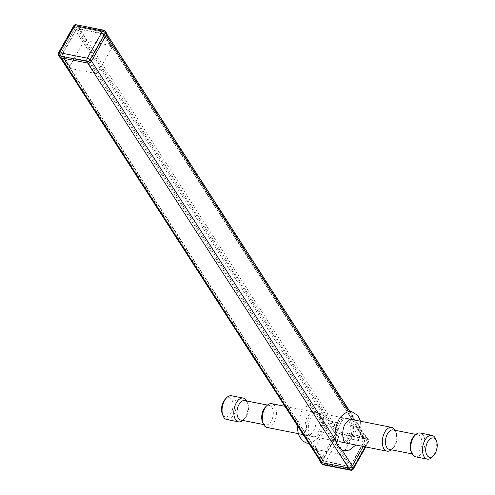 <?xml version="1.0" encoding="UTF-8"?>
<svg xmlns="http://www.w3.org/2000/svg" width="495" height="495" viewBox="0 0 495 495"><rect width="100%" height="100%" fill="white"/><g stroke="black" fill="none" stroke-linecap="round" stroke-linejoin="round"><path stroke-width="0.37" stroke-dasharray="2.48 1.86" d="M349.724 437.735A12.214 6.88 101.2 0 0 352.124 425.731A12.214 6.88 101.2 0 0 347.459 418.553A12.214 6.88 101.2 0 0 340.455 423.336A12.214 6.88 101.2 0 0 338.054 435.346A12.214 6.88 101.2 0 0 342.726 442.518A12.214 6.88 101.2 0 0 349.724 437.735M338.599 422.971A12.214 6.88 -78.8 0 1 345.603 418.188A12.214 6.88 -78.8 0 1 350.268 425.36A12.214 6.88 -78.8 0 1 347.867 437.37A12.214 6.88 -78.8 0 1 340.869 442.153A12.214 6.88 -78.8 0 1 336.198 434.975A12.214 6.88 -78.8 0 1 338.599 422.971M320.154 431.894A12.214 6.88 101.2 0 0 322.554 419.89A12.214 6.88 101.2 0 0 317.883 412.712A12.214 6.88 101.2 0 0 310.879 417.495A12.214 6.88 101.2 0 0 308.484 429.505A12.214 6.88 101.2 0 0 313.149 436.677A12.214 6.88 101.2 0 0 320.154 431.894M318.297 431.529A12.214 6.88 101.2 0 0 320.698 419.519A12.214 6.88 101.2 0 0 316.027 412.347A12.214 6.88 101.2 0 0 309.022 417.13A12.214 6.88 101.2 0 0 306.628 429.134A12.214 6.88 101.2 0 0 311.293 436.312A12.214 6.88 101.2 0 0 318.297 431.529M106.091 35.244A3.057 2.178 -32.8 0 0 106.184 33.097A3.057 2.178 -32.8 0 0 104.977 32.336L78.495 27.107A3.057 2.178 -32.8 0 0 74.658 29.032L60.081 54.908A3.057 2.178 -32.8 0 0 59.988 57.055A3.057 2.178 -32.8 0 0 61.194 57.816M87.671 63.044A3.057 2.178 -32.8 0 0 91.507 61.12M62.215 56.003L88.692 61.231A0.761 0.544 -32.8 0 0 89.651 60.749L104.235 34.873A0.761 0.544 -32.8 0 0 103.956 34.149L77.474 28.92A0.761 0.544 -32.8 0 0 76.515 29.403L61.937 55.279A0.761 0.544 -32.8 0 0 62.215 56.003L322.994 460.851L349.47 466.08A0.761 0.544 -32.8 0 0 350.429 465.597L365.013 439.721A0.761 0.544 -32.8 0 0 364.735 438.997L338.252 433.769A0.761 0.544 -32.8 0 0 337.293 434.251L322.715 460.127A0.761 0.544 -32.8 0 0 322.994 460.851M365.223 446.867L368.367 441.286L367.21 439.486L363.268 446.478L366.869 440.092A3.057 2.178 -32.8 0 0 366.962 437.945A3.057 2.178 -32.8 0 0 365.756 437.184L339.273 431.956A3.057 2.178 -32.8 0 0 335.437 433.88L320.859 459.756A3.057 2.178 -32.8 0 0 320.766 461.903M265.376 407.137A9.925 5.593 -78.8 0 1 269.428 405.473A9.925 5.593 -78.8 0 1 273.221 411.308A9.925 5.593 -78.8 0 1 271.272 421.059A9.925 5.593 -78.8 0 1 265.586 424.945A9.925 5.593 -78.8 0 1 262.468 421.87M267.015 427.47A12.121 6.831 101.2 0 0 273.964 422.718A12.121 6.831 101.2 0 0 276.34 410.807A12.121 6.831 101.2 0 0 271.712 403.691M393.166 429.92A9.925 5.593 -78.8 0 1 396.285 432.995A9.925 5.593 -78.8 0 1 395.01 445.5A9.925 5.593 -78.8 0 1 393.377 447.728A9.925 5.593 -78.8 0 1 389.324 449.392M395.159 430.31A12.121 6.831 -78.8 0 1 395.548 431.157A12.121 6.831 -78.8 0 1 393.989 446.428A12.121 6.831 -78.8 0 1 391.99 449.151A12.121 6.831 -78.8 0 1 391.31 449.782M244.685 400.585A9.925 5.593 -78.8 0 1 247.803 403.666A9.925 5.593 -78.8 0 1 246.529 416.171A9.925 5.593 -78.8 0 1 244.889 418.399A9.925 5.593 -78.8 0 1 240.836 420.057M246.671 400.981A12.121 6.831 -78.8 0 1 247.061 401.822A12.121 6.831 -78.8 0 1 245.501 417.099A12.121 6.831 -78.8 0 1 243.503 419.822A12.121 6.831 -78.8 0 1 242.822 420.453M413.863 436.466A9.925 5.593 -78.8 0 1 417.916 434.808A9.925 5.593 -78.8 0 1 421.709 440.637A9.925 5.593 -78.8 0 1 419.76 450.388A9.925 5.593 -78.8 0 1 414.068 454.28A9.925 5.593 -78.8 0 1 410.949 451.199M415.503 456.798A12.121 6.831 101.2 0 0 422.445 452.046A12.121 6.831 101.2 0 0 424.828 440.135A12.121 6.831 101.2 0 0 420.199 433.02M435.891 439.436A12.121 6.831 -78.8 0 1 434.202 454.373A12.121 6.831 -78.8 0 1 432.457 456.829M224.978 399.484A9.826 5.538 -78.8 0 1 232.174 400.406A9.826 5.538 -78.8 0 1 231.023 413.059A9.826 5.538 -78.8 0 1 222.193 413.585M226.797 419.525A12.121 6.831 101.2 0 0 233.745 414.779A12.121 6.831 101.2 0 0 236.127 402.868A12.121 6.831 101.2 0 0 231.499 395.746M59.672 57.123A2.289 1.634 147.2 0 1 59.74 55.514L58.583 53.714L73.842 26.631L74.999 28.432L59.74 55.514M74.999 28.432A2.289 1.634 147.2 0 1 77.876 26.984L76.719 25.183L104.439 30.659L105.596 32.46L77.876 26.984M105.596 32.46A2.289 1.634 147.2 0 1 106.499 33.029M87.25 61.349L63.249 56.609A2.747 1.961 147.2 0 1 62.166 55.923A2.747 1.961 147.2 0 1 62.246 53.992L75.463 30.535A2.747 1.961 147.2 0 1 78.915 28.803L102.923 33.542A2.747 1.961 147.2 0 1 104.006 34.229A2.747 1.961 147.2 0 1 103.925 36.16L90.709 59.617A2.747 1.961 147.2 0 1 87.25 61.349L94.96 73.316L70.952 68.576A2.747 1.961 147.2 0 1 69.869 67.889A2.747 1.961 147.2 0 1 69.956 65.959L83.172 42.502A2.747 1.961 147.2 0 1 86.625 40.763L110.633 45.509A2.747 1.961 147.2 0 1 111.715 46.196A2.747 1.961 147.2 0 1 111.629 48.126L98.412 71.583A2.747 1.961 147.2 0 1 94.96 73.316M338.654 431.832L366.374 437.308L367.531 439.102L339.818 433.632L338.654 431.832A2.289 1.634 -32.8 0 0 335.777 433.28L336.94 435.08L321.676 462.163L320.519 460.362L335.777 433.28M320.519 460.362A2.289 1.634 -32.8 0 0 320.265 461.123M367.21 439.486A2.289 1.634 -32.8 0 0 367.278 437.877A2.289 1.634 -32.8 0 0 366.374 437.308M363.701 438.391L339.694 433.651A2.747 1.961 -32.8 0 0 336.241 435.383L323.025 458.84A2.747 1.961 -32.8 0 0 322.944 460.771A2.747 1.961 -32.8 0 0 324.027 461.458L348.028 466.197A2.747 1.961 -32.8 0 0 351.487 464.465L364.704 441.008A2.747 1.961 -32.8 0 0 364.784 439.077A2.747 1.961 -32.8 0 0 363.701 438.391L355.992 426.424L331.99 421.684A2.747 1.961 -32.8 0 0 328.538 423.417L315.315 446.874A2.747 1.961 -32.8 0 0 315.235 448.804A2.747 1.961 -32.8 0 0 316.317 449.491L340.325 454.237A2.747 1.961 -32.8 0 0 343.778 452.498L356.994 429.041A2.747 1.961 -32.8 0 0 357.081 427.111A2.747 1.961 -32.8 0 0 355.992 426.424M60.081 54.908L320.859 459.756M335.567 440.006L341.717 449.553M348.616 411.753L366.869 440.092M104.977 32.336L365.756 437.184M78.495 27.107L339.273 431.956M74.658 29.032L335.437 433.88M61.937 55.279L322.715 460.127M88.692 61.231L349.47 466.08M89.651 60.749L350.429 465.597M104.235 34.873L365.013 439.721M103.956 34.149L364.735 438.997M77.474 28.92L338.252 433.769M76.515 29.403L337.293 434.251M98.412 71.583L90.709 59.617M70.952 68.576L63.249 56.609M69.956 65.959L62.246 53.992M83.172 42.502L75.463 30.535M86.625 40.763L78.915 28.803M110.633 45.509L102.923 33.542M111.629 48.126L103.925 36.16M105.342 31.235A2.289 1.634 -32.8 0 0 104.439 30.659A2.289 1.293 -78.8 0 0 103.857 30.226M76.143 24.75A2.289 1.293 -78.8 0 1 76.719 25.183A2.289 1.634 -32.8 0 0 73.842 26.631A2.289 0.953 -150.6 0 1 73.699 25.87M58.441 52.959A2.289 0.953 29.4 0 0 58.583 53.714A2.289 1.634 -32.8 0 0 58.509 55.322M350.807 470.25A2.289 1.293 -78.8 0 0 352.118 469.353L324.404 463.877L339.663 436.794L367.383 442.27L352.118 469.353A2.289 0.953 -150.6 0 0 353.244 469.13M356.994 429.041L364.704 441.008M331.99 421.684L339.694 433.651M328.538 423.417L336.241 435.383M315.315 446.874L323.025 458.84M316.317 449.491L324.027 461.458M340.325 454.237L348.028 466.197M343.778 452.498L351.487 464.465M368.367 441.286A2.289 0.953 29.4 0 1 368.509 442.041A2.289 0.953 29.4 0 1 367.383 442.27A2.289 1.293 -78.8 0 0 367.531 439.102A2.289 1.634 147.2 0 1 368.435 439.678A2.289 1.634 147.2 0 1 368.367 441.286M321.608 463.766A2.289 1.634 147.2 0 1 321.676 462.163A2.289 0.953 29.4 0 0 324.404 463.877A2.289 1.293 -78.8 0 1 323.087 464.774M339.818 433.632A2.289 1.293 -78.8 0 1 339.663 436.794A2.289 0.953 -150.6 0 1 336.94 435.08A2.289 1.634 147.2 0 1 339.818 433.632M345.603 418.188L347.459 418.553M316.027 412.347L317.883 412.712M59.988 57.055L60.365 57.643M106.184 33.097L106.685 33.877M349.99 411.605L366.962 437.945M61.912 55.811L322.69 460.659M104.259 34.341L365.038 439.189M311.293 436.312L313.149 436.677M340.869 442.153L342.726 442.518M393.377 447.728L391.99 449.151M244.889 418.399L243.503 419.822M265.586 424.945L263.594 424.555M341.897 442.258L303.188 434.616M299.593 433.905L298.2 433.626M414.068 454.28L412.081 453.884M417.916 434.808L415.924 434.412M346.599 418.479L284.953 406.308M269.428 405.473L267.442 405.083M247.803 403.666L247.061 401.822M396.285 432.995L395.548 431.157M69.869 67.889L62.166 55.923M111.715 46.196L104.006 34.229M357.081 427.111L364.784 439.077M315.235 448.804L322.944 460.771M367.278 437.877L368.435 439.678A2.289 2.289 0 0 1 368.509 442.041L365.731 446.966M355.856 445.017L357.557 442.412L361.028 431.937L360.552 421.239M345.838 443.037C346.327 443.972 348.016 442.511 350.906 438.663C355.119 432.908 353.981 419.964 350.534 419.259M308.762 443.26L311.757 442.679L317.592 438.397L319.943 434.981C326.335 424.104 324.609 406.203 314.393 404.341C309.963 402.262 301.746 409.724 301.195 412.453L297.458 425.712M307.847 416.202C311.083 412.224 312.772 410.763 312.914 411.828C316.367 412.533 317.499 425.477 313.292 431.232C310.396 435.08 308.707 436.541 308.218 435.606C304.772 434.901 303.633 421.957 307.847 416.202"/><path stroke-width="0.74" d="M60.365 57.643L320.766 461.903A3.057 2.178 -32.8 0 0 321.973 462.664L61.194 57.816L87.671 63.044L348.449 467.893A3.057 2.178 -32.8 0 0 352.285 465.968L363.268 446.478L351.945 466.568L353.108 468.369L365.223 446.867M335.567 440.006L91.507 61.12L106.091 35.244L348.616 411.753M321.973 462.664L348.449 467.893M263.204 423.708L262.468 421.87A9.925 5.593 -78.8 0 1 263.742 409.365A9.925 5.593 -78.8 0 1 265.376 407.137L266.762 405.714A12.121 6.831 101.2 0 0 264.763 408.437A12.121 6.831 101.2 0 0 263.204 423.708A12.121 6.831 101.2 0 0 267.015 427.47L298.2 433.626M412.081 453.884L389.324 449.392A9.925 5.593 -78.8 0 1 385.531 443.557A9.925 5.593 -78.8 0 1 387.48 433.806A9.925 5.593 -78.8 0 1 393.166 429.92L415.924 434.412M391.31 449.782A12.121 6.831 -78.8 0 1 387.041 451.174A12.121 6.831 -78.8 0 1 382.406 444.058A12.121 6.831 -78.8 0 1 384.788 432.147A12.121 6.831 -78.8 0 1 391.737 427.395A12.121 6.831 -78.8 0 1 395.159 430.31M263.594 424.555L240.836 420.057A9.925 5.593 -78.8 0 1 237.043 414.228A9.925 5.593 -78.8 0 1 238.992 404.477A9.925 5.593 -78.8 0 1 244.685 400.585L267.442 405.083M242.822 420.453A12.121 6.831 -78.8 0 1 238.553 421.845A12.121 6.831 -78.8 0 1 233.925 414.73A12.121 6.831 -78.8 0 1 236.301 402.819A12.121 6.831 -78.8 0 1 243.249 398.067A12.121 6.831 -78.8 0 1 246.671 400.981M411.692 453.043L410.949 451.199A9.925 5.593 -78.8 0 1 412.224 438.694A9.925 5.593 -78.8 0 1 413.863 436.466L415.243 435.043A12.121 6.831 101.2 0 0 413.251 437.766A12.121 6.831 101.2 0 0 411.692 453.043A12.121 6.831 101.2 0 0 415.503 456.798L427.253 459.119A12.121 6.831 -78.8 0 1 422.625 451.997A12.121 6.831 -78.8 0 1 425.001 440.086A12.121 6.831 -78.8 0 1 431.949 435.34A12.121 6.831 -78.8 0 1 435.891 439.436L436.559 441.28A9.826 5.538 101.2 0 0 427.729 441.806A9.826 5.538 101.2 0 0 426.579 454.46A9.826 5.538 101.2 0 0 433.775 455.381A9.826 5.538 101.2 0 0 435.192 453.389A9.826 5.538 101.2 0 0 436.559 441.28M433.775 455.381L432.457 456.829A12.121 6.831 -78.8 0 1 427.253 459.119M222.861 415.429L222.193 413.585A9.826 5.538 -78.8 0 1 223.561 401.476A9.826 5.538 -78.8 0 1 224.978 399.484L226.295 398.042A12.121 6.831 101.2 0 0 224.551 400.492A12.121 6.831 101.2 0 0 222.861 415.429A12.121 6.831 101.2 0 0 226.797 419.525L238.553 421.845M431.949 435.34L420.199 433.02A12.121 6.831 101.2 0 0 415.243 435.043M284.953 406.308L271.712 403.691A12.121 6.831 101.2 0 0 266.762 405.714M243.249 398.067L231.499 395.746A12.121 6.831 101.2 0 0 226.295 398.042M60.576 57.692L88.289 63.168L87.132 61.368L59.412 55.898L60.576 57.692A2.289 1.634 147.2 0 1 59.672 57.123L58.509 55.322A2.289 1.634 -32.8 0 0 59.412 55.898A2.289 1.293 -78.8 0 1 59.567 52.73L87.287 58.206L102.545 31.123L74.825 25.647L59.567 52.73A2.289 0.953 29.4 0 0 58.441 52.959A2.289 2.289 0 0 0 58.509 55.322M105.342 31.235A2.289 2.289 0 0 0 103.857 30.226A2.289 1.293 -78.8 0 0 102.545 31.123A2.289 0.953 29.4 0 1 105.274 32.837A2.289 1.634 -32.8 0 0 105.342 31.235L106.499 33.029A2.289 1.634 147.2 0 1 106.431 34.638L105.274 32.837L90.01 59.92L91.167 61.72L106.431 34.638M91.167 61.72A2.289 1.634 147.2 0 1 88.289 63.168M320.265 461.123A2.289 1.634 -32.8 0 0 320.451 461.971A2.289 1.634 -32.8 0 0 321.354 462.54L322.511 464.341L350.231 469.817L349.068 468.016L321.354 462.54M349.068 468.016A2.289 1.634 -32.8 0 0 351.945 466.568M341.717 449.553L352.285 465.968M90.01 59.92A2.289 0.953 -150.6 0 0 87.287 58.206A2.289 1.293 -78.8 0 0 87.132 61.368A2.289 1.634 -32.8 0 0 90.01 59.92M73.699 25.87A2.289 0.953 -150.6 0 1 74.825 25.647A2.289 1.293 -78.8 0 1 76.143 24.75A2.289 2.289 0 0 0 73.699 25.87L58.441 52.959M353.108 468.369A2.289 1.634 147.2 0 1 350.231 469.817A2.289 1.293 -78.8 0 0 350.807 470.25A2.289 2.289 0 0 0 353.244 469.13A2.289 0.953 -150.6 0 0 353.108 468.369M350.807 470.25L323.087 464.774A2.289 1.293 -78.8 0 1 322.511 464.341A2.289 1.634 147.2 0 1 321.608 463.766L320.451 461.971M106.685 33.877L349.99 411.605M387.041 451.174L341.897 442.258M303.188 434.616L299.593 433.905M391.737 427.395L346.599 418.479M103.857 30.226L76.143 24.75M365.731 446.966L353.244 469.13M321.608 463.766A2.289 2.289 0 0 0 323.087 464.774M360.552 421.239L357.817 415.491L352.013 411.772C347.583 409.693 339.36 417.155 338.809 419.884C336.012 425.05 334.775 430.625 335.096 436.609C334.663 441.41 339.521 450.605 344.359 450.524L349.371 450.104L355.856 445.017M345.838 443.037C342.385 442.332 341.247 429.388 345.461 423.633C348.703 419.649 350.392 418.195 350.534 419.259M297.458 425.712L297.483 429.177L298.491 434.622L302.259 440.798L306.739 443.099L308.762 443.26"/></g></svg>
